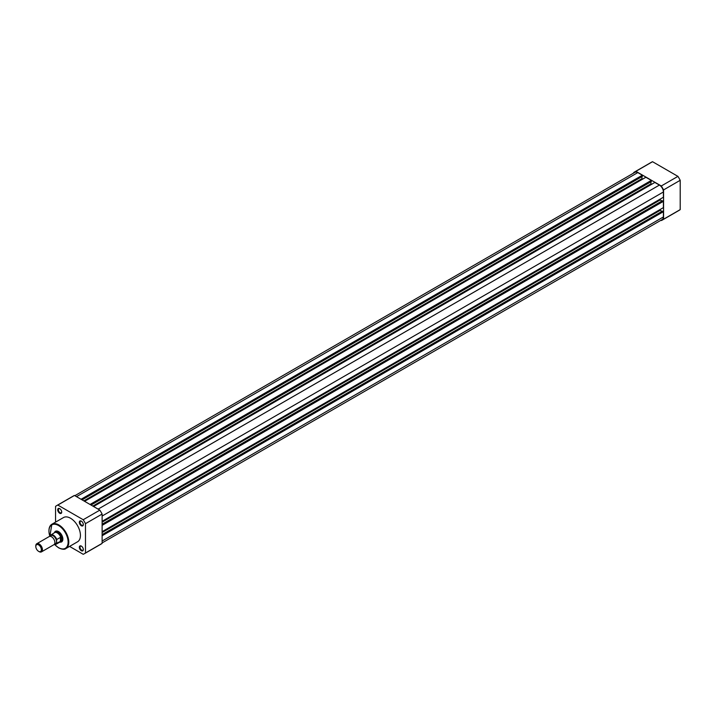 <?xml version="1.0" encoding="UTF-8"?>
<svg xmlns="http://www.w3.org/2000/svg" width="716" height="716" viewBox="0 0 716 716"><rect width="100%" height="100%" fill="white"/><g stroke="black" fill="none" stroke-linecap="round" stroke-linejoin="round"><path stroke-width="1.07" d="M102.12 535.747L663.401 211.685L663.401 216.948A5.647 3.258 60 0 1 662.237 219.535L102.12 542.916M74.849 495.696L634.967 172.314A5.647 3.258 60 0 1 637.795 172.592L76.505 496.644M637.795 172.592L642.35 175.223L81.06 499.276M642.35 175.223L642.35 176.378L82.063 499.858M641.948 176.601L641.948 178.678L83.853 500.896M641.948 178.678L642.682 179.098M90.046 504.467L651.327 180.405L645.877 177.255L84.586 501.316M651.327 180.405L651.327 181.56L91.039 505.04M650.933 181.792L650.933 183.86L92.838 506.078M651.658 184.289L650.933 183.86M102.12 521.302L663.401 197.249L663.401 191.986A5.647 3.258 60 0 0 659.409 185.077L654.854 182.446L93.563 506.498M660.206 199.093L660.206 199.934L102.12 522.152M662.005 200.972L660.206 199.934M102.12 525.374L663.401 201.321L662.407 200.74L102.12 524.228M663.401 201.321L663.401 207.622L102.12 531.675M662.005 211.345L660.206 210.307L102.12 532.516M660.206 210.307L660.206 209.466M663.401 211.685L662.407 211.113L102.12 534.592M660.895 220.304L661.298 220.537A27.754 16.02 -120 0 0 662.479 219.955A27.754 16.02 -120 0 0 663.571 219.221L663.571 189.91A27.754 16.02 -120 0 0 661.298 185.972L635.906 171.312A27.754 16.02 -120 0 0 634.725 171.885A27.754 16.02 -120 0 0 633.633 172.628L633.633 173.084M634.725 171.885L651.354 162.29A27.754 16.02 60 0 1 652.545 161.709L677.927 176.369A27.754 16.02 60 0 1 680.2 180.307L680.2 209.618A27.754 16.02 60 0 1 679.108 210.361L662.479 219.955M680.2 180.307L663.571 189.91M663.571 219.221L680.2 209.618M652.545 161.709L635.906 171.312M661.298 185.972L677.927 176.369M59.705 513.256A2.819 1.629 60 0 1 57.71 509.801A2.819 1.629 60 0 1 59.705 508.646L59.705 508.646A2.819 1.629 60 0 1 61.701 512.11A2.819 1.629 60 0 1 59.705 513.256M59.884 508.763A2.354 1.36 -120 0 0 58.864 508.727A2.354 1.36 -120 0 0 58.506 510.606A2.354 1.36 -120 0 0 60.037 512.683A2.354 1.36 -120 0 0 61.218 512.799A2.354 1.36 -120 0 0 61.692 511.904M81.329 550.702A2.819 1.629 60 0 1 79.333 547.248A2.819 1.629 60 0 1 81.329 546.093L81.329 546.093A2.819 1.629 60 0 1 83.325 549.557A2.819 1.629 60 0 1 81.329 550.702M81.499 546.21A2.354 1.36 -120 0 0 80.487 546.174A2.354 1.36 -120 0 0 80.12 548.053A2.354 1.36 -120 0 0 81.66 550.13A2.354 1.36 -120 0 0 82.832 550.246A2.354 1.36 -120 0 0 83.316 549.351M81.329 525.741A2.819 1.629 60 0 1 79.333 522.286A2.819 1.629 60 0 1 81.329 521.132L81.329 521.132A2.819 1.629 60 0 1 83.325 524.586A2.819 1.629 60 0 1 81.329 525.741M81.499 521.239A2.354 1.36 -120 0 0 80.487 521.212A2.354 1.36 -120 0 0 80.12 523.092A2.354 1.36 -120 0 0 81.66 525.168A2.354 1.36 -120 0 0 82.832 525.284A2.354 1.36 -120 0 0 83.316 524.38M54.443 532.632A6.113 3.526 60 0 1 58.542 531.594L58.542 531.594A6.113 3.526 60 0 1 62.865 539.085A6.113 3.526 60 0 1 59.92 542.119M58.712 531.702A5.647 3.258 -120 0 0 56.054 531.514L55.051 532.086A5.647 3.258 -120 0 0 54.541 532.516A5.647 3.258 -120 0 0 54.362 532.758M54.568 544.509L58.64 547.865C62.292 549.467 64.709 549.691 65.881 548.537L77.525 541.815A14.016 8.091 -120 0 0 79.673 530.583A14.016 8.091 -120 0 0 70.517 518.232A14.016 8.091 -120 0 0 63.509 517.543L51.865 524.255A14.016 8.091 60 0 1 58.873 524.953A14.016 8.091 60 0 1 68.029 537.304A14.016 8.091 60 0 1 65.881 548.537A14.016 8.091 60 0 1 58.873 547.847M69.568 546.415L83.208 554.291A27.754 16.02 -120 0 0 84.39 553.71A27.754 16.02 -120 0 0 85.481 552.976L85.481 523.664A27.754 16.02 -120 0 0 83.208 519.727L57.826 505.066A27.754 16.02 -120 0 0 56.645 505.639A27.754 16.02 -120 0 0 55.553 506.382L55.553 522.134M56.645 505.639L73.274 496.045A27.754 16.02 60 0 1 74.455 495.463L99.837 510.123A27.754 16.02 60 0 1 102.12 514.061L102.12 543.372A27.754 16.02 60 0 1 101.028 544.115L84.39 553.71M74.455 495.463L57.826 505.066M83.208 519.727L99.837 510.123M102.12 514.061L85.481 523.664M85.481 552.976L102.12 543.372M59.777 542.128A5.647 3.258 -120 0 0 60.072 542.093A5.647 3.258 -120 0 0 60.699 541.86L61.701 541.287A5.647 3.258 -120 0 0 62.865 538.888M41.474 551.875L53.906 544.697A4.708 2.712 -120 0 0 54.881 542.54A4.708 2.712 -120 0 0 52.832 537.814A4.708 2.712 -120 0 0 49.207 536.553L36.776 543.73A4.708 2.712 60 0 1 40.4 544.983A4.708 2.712 60 0 1 42.45 549.718A4.708 2.712 60 0 1 41.474 551.875A4.708 2.712 60 0 1 39.129 551.642A4.708 2.712 60 0 1 38.843 551.463M35.8 546.505A3.938 2.273 -120 0 0 38.583 551.329A3.938 2.273 -120 0 0 41.376 549.718A3.938 2.273 -120 0 0 38.583 544.894A3.938 2.273 -120 0 0 35.8 546.505L35.8 545.878A4.708 2.712 60 0 1 36.776 543.73M54.586 543.954A4.708 2.712 -120 0 0 56.546 541.582A4.708 2.712 -120 0 0 53.924 536.311A4.708 2.712 -120 0 0 50.192 536.329M54.309 544.366A5.218 3.016 -120 0 0 56.618 543.301L60.636 541.305L61.871 539.282A5.647 3.258 -120 0 0 59.401 533.599A5.647 3.258 -120 0 0 55.051 532.086M48.965 530.869A14.016 8.091 60 0 1 51.865 524.255L49.959 535.586A5.406 3.124 60 0 1 50.648 534.906A5.406 3.124 60 0 1 56.743 539.506L56.618 539.945A5.218 3.016 -120 0 0 53.217 535.398A5.218 3.016 -120 0 0 49.825 536.024L49.959 535.586M56.618 543.301L56.618 539.945M60.404 541.475L60.404 537.394L56.743 539.506M60.636 541.305L60.404 537.394M60.699 541.86A5.647 3.258 -120 0 0 61.871 539.282L60.636 537.376M60.797 537.546A5.406 3.124 -120 0 0 54.595 532.623L49.905 535.649M56.743 543.587A5.406 3.124 60 0 1 56.063 544.267L60.001 541.994A5.406 3.124 -120 0 0 60.797 541.117M663.401 216.948L102.12 541.01M659.409 185.077L98.128 509.13M663.401 191.986L102.12 516.039M54.72 544.527A13.55 7.822 -120 0 0 58.542 547.65A13.55 7.822 -120 0 0 68.118 542.119A13.55 7.822 -120 0 0 58.542 525.526A13.55 7.822 -120 0 0 49.825 536.15M54.246 544.437L56.063 544.267A5.406 3.124 60 0 1 54.273 544.402M38.583 551.329L39.129 551.642"/></g></svg>
